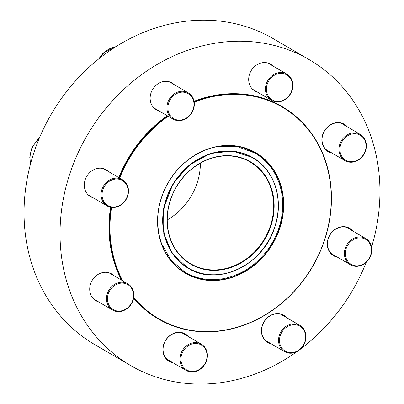 <?xml version="1.0" encoding="UTF-8"?>
<svg xmlns="http://www.w3.org/2000/svg" width="404" height="404" viewBox="0 0 404 404"><rect width="100%" height="100%" fill="white"/><g stroke="black" fill="none" stroke-linecap="round" stroke-linejoin="round"><path stroke-width="0.61" d="M361.817 135.481A15.18 13.17 -59.7 0 1 363.494 155.08A15.18 13.17 -59.7 0 1 345.021 160.666A15.18 13.17 -59.7 0 1 343.531 159.625A15.18 13.17 -59.7 0 1 341.85 140.026A15.18 13.17 -59.7 0 1 360.328 134.446A15.18 13.17 -59.7 0 1 361.817 135.481M361.691 136.239A14.458 12.544 120.3 0 0 340.203 146.571A14.458 12.544 120.3 0 0 357.055 160.398A14.458 12.544 120.3 0 0 361.691 136.239M371.781 249.046A15.18 13.17 -59.7 0 1 364.868 263.443A15.18 13.17 -59.7 0 1 350.435 264.766A15.18 13.17 -59.7 0 1 344.4 254.268A15.18 13.17 -59.7 0 1 351.313 239.875A15.18 13.17 -59.7 0 1 365.741 238.547A15.18 13.17 -59.7 0 1 371.781 249.046M371.438 249.354A14.458 12.544 120.3 0 0 351.258 241.153A14.458 12.544 120.3 0 0 352.505 265.009A14.458 12.544 120.3 0 0 371.438 249.354M302.455 346.91A15.18 13.17 -59.7 0 1 284.588 351.637A15.18 13.17 -59.7 0 1 282.027 330.149A15.18 13.17 -59.7 0 1 299.894 325.422A15.18 13.17 -59.7 0 1 302.455 346.91M302.283 346.693A14.458 12.544 120.3 0 0 295.228 324.76A14.458 12.544 120.3 0 0 280.144 344.678A14.458 12.544 120.3 0 0 302.283 346.693M194.46 371.741A15.18 13.17 -59.7 0 1 186.047 370.387A15.18 13.17 -59.7 0 1 180.482 355.156A15.18 13.17 -59.7 0 1 192.945 342.819A15.18 13.17 -59.7 0 1 201.354 344.173A15.18 13.17 -59.7 0 1 206.919 359.403A15.18 13.17 -59.7 0 1 194.46 371.741M194.733 371.236A14.458 12.544 120.3 0 0 204.939 348.42A14.458 12.544 120.3 0 0 182.361 352.727A14.458 12.544 120.3 0 0 194.733 371.236M184.668 272.594A69.589 60.388 120.3 0 0 203.146 278.846M269.362 165.428A69.589 60.388 120.3 0 0 254.833 152.409M133.739 297.379A122.523 106.318 120.3 0 0 310.661 269.549A122.523 106.318 120.3 0 0 257.282 97.112A122.523 106.318 120.3 0 0 194.208 102.172M168.17 116.261A122.523 106.318 120.3 0 0 119.66 178.093M111.549 207.424A122.523 106.318 120.3 0 0 122.735 280.836M194.056 101.268A122.882 106.631 -59.7 0 1 256.772 96.404A122.882 106.631 -59.7 0 1 281.947 106.52L282.411 106.792A122.882 106.631 -59.7 0 1 312.544 266.675A122.882 106.631 -59.7 0 1 158.504 319.034A122.882 106.631 -59.7 0 1 133.653 297.925M158.504 319.034L158.035 318.761A122.882 106.631 -59.7 0 1 133.608 298.157M121.543 280.139A122.882 106.631 -59.7 0 1 110.575 207.257M194.137 101.692A122.882 106.631 -59.7 0 1 257.237 96.677A122.882 106.631 -59.7 0 1 282.411 106.792M122.013 280.411A122.882 106.631 -59.7 0 1 111.07 207.353M119.225 177.846A122.882 106.631 -59.7 0 1 167.711 115.988M118.761 177.573A122.882 106.631 -59.7 0 1 167.246 115.721M167.246 219.907A58.913 51.121 120.3 0 0 200.389 163.14M238.087 157.186A58.913 51.121 120.3 0 0 172.897 193.804A58.913 51.121 120.3 0 0 190.754 263.787A58.913 51.121 120.3 0 0 264.605 238.688A58.913 51.121 120.3 0 0 250.157 162.039A58.913 51.121 120.3 0 0 238.087 157.186M238.355 156.939A59.272 51.434 -59.7 0 1 255.485 251.616A59.272 51.434 -59.7 0 1 167.998 230.462A59.272 51.434 -59.7 0 1 238.355 156.939M297.213 351.465A177.093 153.677 -59.7 0 1 130.704 365.58A177.093 153.677 -59.7 0 1 69.074 176.149A177.093 153.677 -59.7 0 1 309.277 59.701A177.093 153.677 -59.7 0 1 371.544 247.081M366.216 262.332A177.093 153.677 -59.7 0 1 300.662 348.93M130.704 365.58L94.718 344.572A177.093 153.677 -59.7 0 1 33.088 155.141A177.093 153.677 -59.7 0 1 273.291 38.693L309.277 59.701M271.7 344.112A15.902 13.802 -59.7 0 1 271.039 343.971A15.902 13.802 -59.7 0 1 264.08 321.645A15.902 13.802 -59.7 0 1 287.002 317.892M337.547 257.242A15.902 13.802 -59.7 0 1 336.886 257.101A15.902 13.802 -59.7 0 1 329.927 234.774A15.902 13.802 -59.7 0 1 352.854 231.022M332.128 153.136A15.902 13.802 -59.7 0 1 331.472 153A15.902 13.802 -59.7 0 1 324.508 130.669A15.902 13.802 -59.7 0 1 347.435 126.922M173.159 362.863A15.902 13.802 -59.7 0 1 172.498 362.721A15.902 13.802 -59.7 0 1 165.539 340.395A15.902 13.802 -59.7 0 1 188.466 336.643M257.565 92.168A15.539 13.483 -59.7 0 1 254.889 91.021A15.539 13.483 -59.7 0 1 251.076 70.801A15.539 13.483 -59.7 0 1 270.559 64.18A15.539 13.483 -59.7 0 1 272.872 65.953M159.024 110.918A15.539 13.483 -59.7 0 1 156.348 109.772A15.539 13.483 -59.7 0 1 152.535 89.552A15.539 13.483 -59.7 0 1 172.018 82.931A15.539 13.483 -59.7 0 1 174.331 84.704M93.178 197.793A15.539 13.483 -59.7 0 1 90.501 196.647A15.539 13.483 -59.7 0 1 86.688 176.427A15.539 13.483 -59.7 0 1 106.171 169.801A15.539 13.483 -59.7 0 1 108.484 171.574M98.596 301.894A15.539 13.483 -59.7 0 1 95.915 300.748A15.539 13.483 -59.7 0 1 92.102 280.527A15.539 13.483 -59.7 0 1 111.585 273.907A15.539 13.483 -59.7 0 1 113.903 275.674M346.228 126.215A15.539 13.483 120.3 0 0 343.91 124.442A15.539 13.483 120.3 0 0 324.427 131.068A15.539 13.483 120.3 0 0 328.24 151.288A15.539 13.483 120.3 0 0 330.921 152.434M351.642 230.315A15.539 13.483 120.3 0 0 349.329 228.548A15.539 13.483 120.3 0 0 329.846 235.168A15.539 13.483 120.3 0 0 333.659 255.389A15.539 13.483 120.3 0 0 336.335 256.535M285.795 317.185A15.539 13.483 120.3 0 0 283.477 315.418A15.539 13.483 120.3 0 0 263.999 322.038A15.539 13.483 120.3 0 0 267.807 342.259A15.539 13.483 120.3 0 0 270.488 343.405M187.254 335.941A15.539 13.483 120.3 0 0 184.941 334.169A15.539 13.483 120.3 0 0 165.458 340.789A15.539 13.483 120.3 0 0 169.266 361.009A15.539 13.483 120.3 0 0 171.947 362.156M111.05 308.999A15.18 13.17 -59.7 0 1 109.373 289.4A15.18 13.17 -59.7 0 1 127.846 283.815A15.18 13.17 -59.7 0 1 129.336 284.855A15.18 13.17 -59.7 0 1 131.012 304.454A15.18 13.17 -59.7 0 1 112.539 310.035A15.18 13.17 -59.7 0 1 111.05 308.999M111.797 308.606A14.458 12.544 120.3 0 0 133.285 298.268A14.458 12.544 120.3 0 0 116.433 284.446A14.458 12.544 120.3 0 0 111.797 308.606M101.086 195.435A15.18 13.17 -59.7 0 1 107.999 181.037A15.18 13.17 -59.7 0 1 122.427 179.714A15.18 13.17 -59.7 0 1 128.467 190.213A15.18 13.17 -59.7 0 1 121.553 204.606A15.18 13.17 -59.7 0 1 107.126 205.934A15.18 13.17 -59.7 0 1 101.086 195.435M102.05 195.491A14.458 12.544 120.3 0 0 122.23 203.687A14.458 12.544 120.3 0 0 120.978 179.836A14.458 12.544 120.3 0 0 102.05 195.491M170.407 97.571A15.18 13.17 -59.7 0 1 188.279 92.844A15.18 13.17 -59.7 0 1 190.839 114.332A15.18 13.17 -59.7 0 1 172.973 119.059A15.18 13.17 -59.7 0 1 170.407 97.571M171.205 98.152A14.458 12.544 120.3 0 0 178.26 120.079A14.458 12.544 120.3 0 0 193.339 100.167A14.458 12.544 120.3 0 0 171.205 98.152M278.406 72.74A15.18 13.17 -59.7 0 1 286.82 74.094A15.18 13.17 -59.7 0 1 292.385 89.324A15.18 13.17 -59.7 0 1 279.921 101.662A15.18 13.17 -59.7 0 1 271.513 100.308A15.18 13.17 -59.7 0 1 265.943 85.077A15.18 13.17 -59.7 0 1 278.406 72.74M278.755 73.609A14.458 12.544 120.3 0 0 268.544 96.42A14.458 12.544 120.3 0 0 291.127 92.117A14.458 12.544 120.3 0 0 278.755 73.609M241.35 147.122A69.589 60.388 120.3 0 0 164.337 190.375A69.589 60.388 120.3 0 0 185.431 273.048A69.589 60.388 120.3 0 0 272.67 243.395A69.589 60.388 120.3 0 0 255.606 152.848A69.589 60.388 120.3 0 0 241.35 147.122M241.506 146.97A69.806 60.575 -59.7 0 1 261.681 258.479A69.806 60.575 -59.7 0 1 158.646 233.562A69.806 60.575 -59.7 0 1 241.506 146.97M239.713 152.641A63.817 55.378 120.3 0 0 163.963 231.8A63.817 55.378 120.3 0 0 258.156 254.576A63.817 55.378 120.3 0 0 239.713 152.641M239.683 152.379A64.034 55.565 -59.7 0 1 252.803 157.651A64.034 55.565 -59.7 0 1 268.503 240.966A64.034 55.565 -59.7 0 1 188.234 268.246A64.034 55.565 -59.7 0 1 168.822 192.178A64.034 55.565 -59.7 0 1 239.683 152.379M39.047 138.814A22.77 19.761 120.3 0 0 30.679 163.357M115.797 46.723A22.77 19.761 120.3 0 0 99.576 58.247M360.328 134.446L341.234 123.296M345.021 160.666L325.927 149.515M365.741 238.547L346.647 227.401M350.435 264.766L331.341 253.621M299.894 325.422L280.8 314.272M284.588 351.637L265.494 340.491M201.354 344.173L182.26 333.022M186.047 370.387L166.953 359.242M188.234 268.246C217.64 287.062 263.888 264.857 274.957 226.629C284.103 199.768 274.473 169.746 252.803 157.651M185.431 273.048C157.217 257.676 148.955 214.534 168.2 182.845C183.31 155.772 215.135 140.249 241.36 147.127L255.606 152.848M187.991 268.104L172.185 253.399L163.772 233.386L163.645 208.141L173.089 183.643L189.33 164.999L210.186 153.56L232.3 151L252.556 157.51M217.761 146.531L237.143 146.556L254.899 153.025C269.15 161.691 278.038 174.765 281.568 192.248C284.759 211.201 280.906 229.285 270.008 246.511C258.252 263.863 242.87 274.553 223.867 278.578C209.868 281.128 196.995 279.053 185.239 272.352L170.877 260.065L161.322 243.193M127.846 283.815L108.908 272.761M112.539 310.035L93.602 298.98M122.427 179.714L103.49 168.655M107.126 205.934L88.183 194.874M39.334 138.123L37.37 139.855L31.866 147.844L29.765 157.212L30.583 163.731M188.279 92.844L169.337 81.785M172.973 119.059L154.03 108.004M116.11 46.526L103.217 52.985L98.722 58.928M286.82 74.094L267.877 63.034M271.513 100.308L252.571 89.254"/></g></svg>
